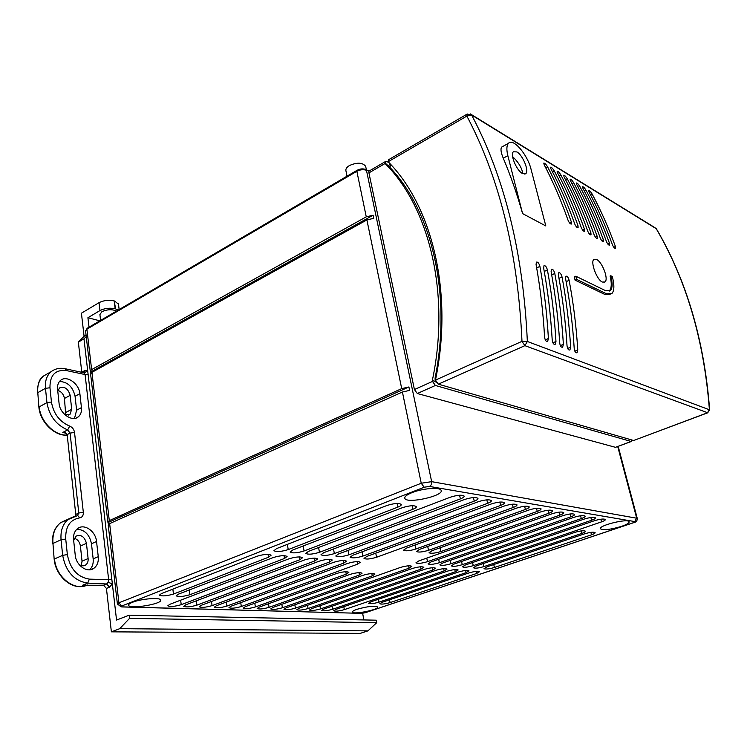 <?xml version="1.0" encoding="UTF-8"?>
<svg xmlns="http://www.w3.org/2000/svg" width="747" height="747" viewBox="0 0 747 747"><rect width="100%" height="100%" fill="white"/><g stroke="black" fill="none" stroke-linecap="round" stroke-linejoin="round"><path stroke-width="1.12" d="M81.778 372.314L84.616 370.624L87.698 370.867L116.551 620.047L129.184 615.183L376.245 620.187L376.712 622.699L367.907 630.879L360.194 633.391L111.378 631.841L106.429 588.421L103.59 585.246L106.662 583.986L87.67 583.118L82.534 585.265L103.59 585.246M66.287 433.325L62.795 432.457L65.437 432.849L67.193 434.913L75.727 514.104L75.223 516.028M81.768 372.211L78.342 342.107L84.084 336.271L81.414 313.198L99.024 302.675C103.684 300.341 108.745 299.752 114.179 300.91L115.178 308.782C109.725 307.652 104.664 308.25 99.977 310.575L99.024 302.675M111.378 631.841L119.735 628.675L129.567 618.339L376.712 622.699M129.184 615.183L129.567 618.339M106.429 588.421L109.501 587.17L112.358 583.827L108.091 582.315L108.698 580.083L85.083 374.555L84.075 372.949L87.698 370.867L83.981 338.83L78.342 342.107M362.64 613.306L363.854 619.935M118.259 310.07L115.636 308.913L114.179 300.91M114.636 301.032L118.474 304.178M367.907 630.879L119.735 628.675M89.024 327.186L87.913 317.718L99.977 310.575M86.073 335.123L84.084 336.271M99.874 320.837L87.913 317.718M86.241 336.542L83.981 338.83M65.736 415.099L64.447 398.468C63.7 394.416 61.534 391.736 57.939 390.429M65.101 414.893L69.957 414.398L71.712 409.3L70.171 395.331C68.08 388.543 64.503 386.096 59.452 387.973L57.78 391.251M81.302 565.6L82.039 561.184L80.405 546.038C79.724 542.033 77.697 539.418 74.326 538.185M79.042 564.452C81.404 566.095 83.617 566.263 85.681 564.975C87.539 563.555 88.351 561.417 88.109 558.56L86.447 543.358C84.57 536.663 81.096 534.264 76.007 536.15L73.673 540.529M74.504 418.404L76.614 410.206L75.064 396.283C72.823 386.778 67.632 381.838 59.489 381.474M89.612 569.802C92.395 567.16 93.58 563.527 93.16 558.887L91.479 543.751C89.509 534.478 84.635 529.642 76.848 529.24M79.873 393.669C79.126 383.584 66.595 374.845 60.554 380.391C58.229 382.417 57.239 385.368 57.575 389.262L59.078 403.445C59.797 413.661 72.31 422.26 78.304 416.845C80.779 414.744 81.825 411.672 81.442 407.619L79.873 393.669L75.064 396.283M96.54 541.51C95.728 531.276 84.308 523.264 77.725 528.512C74.569 530.986 73.187 534.703 73.579 539.679L75.232 555.133C75.998 565.47 87.352 573.369 93.889 568.299C97.241 565.74 98.697 561.865 98.259 556.692L96.54 541.51L91.479 543.751M366.898 219.926L91.946 372.342L109.295 520.631L401.709 388.617L366.898 219.926L373.743 218.311L373.098 215.22L366.263 216.845L356.861 171.296L86.895 329.156L91.629 369.616L366.263 216.845M402.418 392.026L109.641 523.61L118.913 602.801L421.233 483.244L402.418 392.026L409.627 390.382L408.908 386.965L401.709 388.617M602.315 282.058L604.986 281.936C608.861 279.117 602.203 261.88 596.508 259.405L593.809 259.452C590.289 262.066 596.741 279.723 602.315 282.058M615.425 246.491C608.637 227.844 600.859 210.318 592.072 193.931C590.606 191.568 589.458 190.42 588.627 190.466L589.066 192.091C597.861 208.544 605.658 226.126 612.456 244.839C613.586 247.397 614.622 248.602 615.565 248.452L615.425 246.491L613.763 247.285M609.449 243.177C602.652 224.389 594.836 206.751 586.031 190.242C584.556 187.861 583.388 186.694 582.539 186.75L582.968 188.384C591.792 204.939 599.617 222.643 606.424 241.496C607.572 244.082 608.628 245.296 609.589 245.137L609.449 243.177L607.769 243.98M603.38 239.806C596.554 220.879 588.72 203.109 579.887 186.498C578.393 184.089 577.216 182.912 576.348 182.968L576.777 184.602C585.629 201.27 593.473 219.104 600.299 238.097C601.456 240.711 602.53 241.935 603.511 241.767L603.38 239.806L601.671 240.618M597.198 236.369C590.354 217.312 582.501 199.412 573.64 182.698C572.127 180.26 570.932 179.075 570.054 179.131L570.475 180.765C579.355 197.544 587.217 215.5 594.07 234.633C595.238 237.275 596.321 238.517 597.32 238.34L597.198 236.369L595.471 237.21M590.914 232.877C584.051 213.679 576.18 195.658 567.29 178.822C565.759 176.357 564.555 175.162 563.649 175.228L564.069 176.862C572.977 193.753 580.858 211.84 587.73 231.112C588.907 233.783 590.009 235.034 591.026 234.857L590.914 232.877L589.159 233.727M584.509 229.329C577.636 209.982 569.746 191.83 560.829 174.882C559.288 172.398 558.056 171.184 557.141 171.25L557.551 172.893C566.487 189.897 574.396 208.105 581.269 227.527C582.473 230.235 583.584 231.495 584.621 231.309L584.509 229.329L582.735 230.197M578.001 225.715C571.119 206.219 563.201 187.945 554.255 170.876C552.696 168.364 551.454 167.141 550.52 167.207L550.922 168.85C559.886 185.975 567.804 204.314 574.704 223.876C575.918 226.621 577.048 227.891 578.113 227.704L578.001 225.715L576.208 226.602M571.38 222.036C564.471 202.39 556.534 183.986 547.57 166.805C545.992 164.256 544.731 163.023 543.779 163.098L544.18 164.742C553.163 181.979 561.109 200.457 568.019 220.169C569.242 222.942 570.4 224.231 571.474 224.025L571.38 222.036L569.55 222.942M577.767 349.923C576.245 325.953 573.369 302.74 569.121 280.293C568.243 277.249 567.16 275.886 565.871 276.213L565.591 278.612C569.83 301.153 572.706 324.469 574.219 348.55C574.695 351.716 575.638 353.107 577.058 352.724L577.767 349.923L574.845 351.183M570.643 347.159C569.139 322.965 566.263 299.556 562.024 276.913C561.128 273.832 560.026 272.45 558.719 272.786L558.42 275.195C562.659 297.932 565.526 321.453 567.029 345.749C567.505 348.961 568.467 350.362 569.914 349.969L570.643 347.159L567.664 348.447M563.378 344.33C561.884 319.921 559.027 296.307 554.788 273.467C553.882 270.339 552.761 268.948 551.417 269.303L551.118 271.721C555.348 294.654 558.214 318.381 559.69 342.901C560.175 346.15 561.156 347.57 562.64 347.159L563.378 344.33L560.353 345.656M555.964 341.454C554.498 316.821 551.641 292.992 547.411 269.956C546.496 266.782 545.357 265.381 543.984 265.745L543.667 268.173C547.906 291.302 550.744 315.243 552.21 339.997C552.705 343.293 553.704 344.722 555.217 344.292L555.964 341.454L552.892 342.808M548.41 338.522C546.963 313.656 544.124 289.612 539.894 266.371C538.961 263.159 537.803 261.739 536.393 262.113L536.075 264.559C540.305 287.894 543.144 312.05 544.582 337.028C545.077 340.371 546.104 341.818 547.654 341.379L548.41 338.522L545.291 339.904M522.583 213.595L507.848 155.675C506.382 149.615 506.587 145.506 508.436 143.34C513.058 137.588 527.559 154.536 531.108 169.476L545.824 225.958L522.583 213.595C517.064 194.089 510.621 175.62 503.254 158.187C500.948 152.603 500.406 148.914 501.62 147.122L502.908 146.403M609.16 291.097C611.578 288.557 611.896 283.533 610.103 276.026L610.738 275.727C612.68 283.15 612.559 288.099 610.374 290.564L605.752 290.77L575.816 276.213L574.396 276.876L575.05 280.134L605.033 294.533L610.122 294.486M390.578 164.331L390.905 165.825L389.28 166.758L385.443 163.294L368.925 172.874L414.417 389.532L432.504 381.428L432.317 380.568L435.193 381.4L435.081 378.113L435.921 377.739M388.281 165.703L388.776 165.292M388.636 162.258L385.685 161.408L385.443 163.294M389.28 166.758C431.645 210.477 451.972 294.187 435.081 378.113M436.491 382.557L435.193 381.4M432.504 381.428L435.389 385.471L417.312 393.52L615.481 447.322L631.094 441.458L435.389 385.471M631.094 441.458L631.831 439.983M707.773 412.783L524.88 345.656L438.34 384.163L435.454 380.111C453.578 293.169 432.345 206.153 388.132 161.735L388.692 159.662M707.568 412.858L633.633 440.506L707.381 412.82L709.398 409.645C704.104 340.436 686.372 280.125 656.23 228.703L471.59 114.973C504.627 177.235 523.217 252.738 527.354 341.482L709.641 409.86M438.34 384.163L633.633 440.506M516.877 151.912L513.376 151.781C509.93 154.564 516.588 170.531 522.433 173.509L525.823 173.593C529.231 170.783 522.751 155.087 516.877 151.912M512.61 156.627C518.539 162.304 521.948 168.01 522.844 173.734M435.454 380.111L521.985 341.351L527.354 341.482L524.88 345.656L521.985 341.351C517.951 253.121 499.584 178.029 466.875 116.074L466.978 114.188M388.365 159.849L467.295 114.002M315.01 560.857L317.68 558.877C315.374 557.664 310.92 558.046 304.309 560.026L185.742 604.818L183.725 606.293C186.106 607.376 190.485 606.994 196.872 605.154L315.01 560.857L314.534 558.14M329.604 561.996L332.303 560.026C330.071 558.859 325.711 559.251 319.221 561.184L201.26 605.294L199.216 606.76C201.522 607.806 205.817 607.423 212.083 605.621L329.604 561.996L329.138 559.326M343.788 563.098L346.515 561.146C344.339 560.026 340.072 560.418 333.704 562.314L216.359 605.752L214.286 607.218C216.537 608.226 220.738 607.843 226.901 606.069L343.788 563.098L343.321 560.483M357.57 564.172L360.315 562.239C358.205 561.165 354.022 561.548 347.766 563.406L231.056 606.2L228.965 607.656C231.14 608.628 235.258 608.245 241.318 606.508L357.57 564.172L357.103 561.604M346.244 574.135L348.868 572.323C346.804 571.306 342.714 571.698 336.598 573.491L245.371 606.629L243.251 608.086C245.371 609.02 249.414 608.637 255.371 606.938L346.244 574.135L345.814 571.735M359.438 575.022L362.08 573.22C360.073 572.239 356.067 572.632 350.054 574.396L259.312 607.059L257.173 608.506C259.237 609.412 263.196 609.02 269.06 607.348L359.438 575.022L358.999 572.66M372.277 575.881L374.929 574.088C372.986 573.145 369.055 573.537 363.135 575.265L272.907 607.47L270.741 608.908C272.748 609.785 276.633 609.403 282.394 607.759L372.277 575.881L371.838 573.565M409.029 568.178L411.849 566.31C409.963 565.386 406.097 565.778 400.243 567.496L286.148 607.871L283.963 609.309C285.914 610.15 289.724 609.767 295.401 608.151L409.029 568.178L408.562 565.815M421.047 569.111L423.876 567.262C422.055 566.375 418.255 566.768 412.493 568.448L299.061 608.263L296.858 609.692C298.763 610.504 302.498 610.122 308.091 608.534L421.047 569.111L420.58 566.796M432.756 570.026L435.604 568.196C433.82 567.337 430.095 567.729 424.427 569.382L311.658 608.646L309.445 610.066C311.284 610.85 314.963 610.467 320.472 608.917L432.756 570.026L432.289 567.757M444.157 570.913L447.023 569.102C445.287 568.271 441.626 568.663 436.043 570.288L323.946 609.02L321.714 610.43C323.516 611.195 327.121 610.813 332.546 609.281L444.157 570.913L443.699 568.691M455.278 571.782L458.154 569.98C456.464 569.177 452.869 569.578 447.369 571.166L335.945 609.384L333.694 610.794C335.45 611.522 338.998 611.139 344.339 609.636L455.278 571.782L454.82 569.597M466.119 572.632L469.004 570.839C467.351 570.073 463.822 570.465 458.406 572.025L370.876 601.83L368.495 603.305C370.195 604.034 373.687 603.641 378.981 602.147L466.119 572.632L465.661 570.493M476.689 573.453L479.583 571.679C477.977 570.932 474.504 571.334 469.172 572.865L382.184 602.278L379.793 603.735C381.446 604.444 384.882 604.062 390.102 602.586L476.689 573.453L476.241 571.352M591.503 534.815C594.07 533.918 595.275 533.181 595.116 532.602C593.566 531.808 590.065 532.219 584.602 533.834L486.969 566.842L484.009 568.663C485.606 569.419 489.07 569.027 494.411 567.487L591.503 534.815L590.886 532.359M581.801 533.433C584.369 532.527 585.583 531.78 585.424 531.182C583.827 530.37 580.26 530.781 574.714 532.415L476.334 565.918L473.383 567.757C475.017 568.542 478.547 568.15 483.963 566.581L581.801 533.433L581.175 530.912M601.522 521.882C604.239 520.92 605.518 520.117 605.341 519.473C603.725 518.623 600.084 519.034 594.425 520.724L465.418 564.975L462.477 566.833C464.158 567.636 467.743 567.244 473.243 565.656L601.522 521.882L600.84 519.202M591.549 520.257C594.276 519.286 595.546 518.474 595.368 517.82C593.706 516.933 589.999 517.344 584.257 519.072L454.223 564.004L451.291 565.871C453.018 566.712 456.669 566.319 462.253 564.695L591.549 520.257L590.858 517.512M581.297 518.586C584.023 517.606 585.303 516.784 585.116 516.112C583.407 515.187 579.635 515.607 573.799 517.363L442.728 563.005L439.815 564.9C441.58 565.768 445.305 565.376 450.973 563.724L581.297 518.586L580.596 515.766M570.755 516.868C573.491 515.878 574.76 515.047 574.564 514.366C572.809 513.404 568.971 513.824 563.033 515.617L430.926 561.977L428.022 563.892C429.842 564.788 433.633 564.396 439.385 562.715L570.755 516.868L570.045 513.983M559.905 515.103C562.64 514.104 563.91 513.254 563.714 512.563C561.912 511.564 557.99 511.975 551.958 513.805L418.806 560.932L415.911 562.855C417.788 563.789 421.644 563.397 427.499 561.679L559.905 515.103L559.186 512.134M548.737 513.282C551.482 512.274 552.743 511.415 552.537 510.705C550.688 509.669 546.692 510.08 540.557 511.956L432.083 550.66L429.049 552.724C430.963 553.704 434.903 553.312 440.879 551.538L548.737 513.282L548.009 510.238M537.242 511.415C539.988 510.397 541.248 509.519 541.033 508.8C539.129 507.717 535.057 508.128 528.82 510.042L419.459 549.409L416.443 551.482C418.404 552.509 422.428 552.117 428.507 550.306L537.242 511.415L536.505 508.287M525.402 509.482C528.138 508.455 529.399 507.568 529.184 506.83C527.214 505.71 523.059 506.121 516.719 508.072L406.471 548.111L403.473 550.212C405.5 551.277 409.599 550.884 415.78 549.045L525.402 509.482L524.646 506.27M513.189 507.493C515.934 506.457 517.195 505.56 516.961 504.804C514.935 503.627 510.696 504.038 504.244 506.036L366.824 556.422L364.013 558.42C366.105 559.512 370.288 559.12 376.544 557.262L513.189 507.493L512.433 504.197M500.602 505.448C503.347 504.402 504.598 503.487 504.365 502.712C502.273 501.489 497.95 501.9 491.377 503.945L352.883 555.208L350.091 557.225C352.248 558.364 356.515 557.981 362.883 556.076L500.602 505.448L499.836 502.059M487.623 503.329C490.359 502.273 491.61 501.349 491.367 500.565C489.21 499.285 484.794 499.687 478.099 501.779L338.531 553.966L335.758 556.001C337.989 557.178 342.341 556.795 348.83 554.853L487.623 503.329L486.848 499.855M464.382 499.547L323.74 552.677L320.995 554.732C323.292 555.964 327.746 555.581 334.348 553.602L474.224 501.144C476.959 500.088 478.201 499.145 477.949 498.342C475.727 497.007 471.208 497.409 464.382 499.547M288.958 558.821L169.784 604.332L167.795 605.817C170.251 606.938 174.733 606.555 181.232 604.678L299.977 559.68L302.619 557.682C300.238 556.422 295.681 556.804 288.958 558.821M450.226 497.241L308.511 551.361L305.784 553.424C308.156 554.713 312.713 554.33 319.436 552.304L460.385 498.893C463.112 497.819 464.354 496.876 464.092 496.045C461.805 494.654 457.173 495.046 450.226 497.241M273.131 557.589L178.244 594.229L176.161 595.817C178.682 597.012 183.276 596.638 189.943 594.696L284.486 558.476L287.1 556.468C284.644 555.152 279.985 555.525 273.131 557.589M402.185 507.755L292.796 549.997L290.107 552.08C292.563 553.415 297.213 553.051 304.066 550.969L412.895 509.286C415.435 508.277 416.583 507.381 416.34 506.597C413.95 505.159 409.235 505.542 402.185 507.755M256.809 556.319L161.455 593.576L159.41 595.154C162.015 596.405 166.712 596.031 173.5 594.042L268.518 557.234L271.105 555.208C268.565 553.835 263.803 554.209 256.809 556.319M386.769 505.551L276.595 548.587L273.934 550.688C276.465 552.08 281.227 551.716 288.221 549.596L397.834 507.129C400.364 506.121 401.503 505.215 401.251 504.412C398.786 502.908 393.958 503.291 386.769 505.551M357.001 609.3C367.44 606.368 374.331 605.593 377.655 606.975C379.373 609.571 353.032 614.912 352.444 612.082C352.257 611.345 353.77 610.42 357.001 609.3M621.457 526.392C626.873 524.506 629.422 522.947 629.105 521.714C627.966 518.166 597.88 525.673 600.495 528.829C603.567 530.417 610.551 529.604 621.457 526.392M132.462 602.306C141.043 598.739 160.446 597.208 160.661 600.018C162.771 603.978 129.306 609.496 128.615 605.285C128.391 604.416 129.679 603.427 132.462 602.306M411.97 492.647C422.503 488.333 440.123 486.96 441.085 490.303C444.521 495.775 406.685 504.197 404.855 498.38C404.314 496.718 406.685 494.803 411.97 492.647M347.028 176.189L345.964 170.96C345.478 169.083 346.617 167.281 349.4 165.554C357.103 162.211 362.519 162.454 365.647 166.282L365.778 166.908M116.579 311.06C112.125 309.109 107.232 309.323 101.9 311.695L99.902 314.571L100.612 320.398M91.629 369.616L90.294 371.371L90.835 373.248M117.391 603.875L108.203 524.992L109.641 523.61M108.455 524.347L107.857 522.022L109.295 520.631M107.839 521.892L90.611 374.098L91.946 372.342M365.666 169.438L366.086 169.644C363.219 168.43 360.185 168.663 357.001 170.353L356.861 171.296C360.325 169.56 363.528 169.233 366.469 170.335L366.086 169.644L369.009 171.082L366.469 170.335L431.654 481.656L637.238 518.315M631.299 441.486L615.481 447.322M417.312 393.52L414.417 389.532M368.925 172.874L368.897 171.521M385.601 164.051C429.544 207.955 450.553 294.411 432.317 380.568M575.816 276.213L576.656 279.387L606.592 293.823L611.868 293.58C614.379 290.742 614.52 285.055 612.279 276.521L610.738 275.727M576.656 279.387L575.05 280.134M408.908 386.965L108.24 522.452M373.098 215.22L90.686 371.978M64.447 398.468L70.171 395.331M65.951 412.4L71.712 409.3M80.405 546.038L86.447 543.358M82.039 561.184L88.109 558.56M88.109 374.471L85.083 374.555L66.53 370.587C55.362 369.392 49.834 375.106 49.965 387.758L51.45 402.026C53.467 413.698 59.555 421.728 69.714 426.107C72.394 427.256 74 429.385 74.541 432.476L83.328 512.349C83.477 515.523 82.263 517.363 79.696 517.858C69.957 519.669 65.306 526.738 65.736 539.054L67.361 554.601C70.106 568.953 77.455 577.132 89.397 579.14L87.67 583.118C74.112 580.886 65.773 571.623 62.664 555.338L54.512 558.943C55.801 577.029 74.719 591.727 87.352 585.004M86.101 585.069L82.534 585.265M67.361 554.601L62.664 555.338L61.058 539.764L52.953 543.442L54.176 559.251C55.437 574.882 69.966 588.739 82.656 586.386M66.53 519.903L60.796 522.564C54.895 527.205 52.281 534.161 52.953 543.442L54.167 559.223M65.736 539.054L61.058 539.764C60.367 530.445 62.953 523.47 68.827 518.829L75.363 516M75.746 514.431L78.771 513.021L70.087 433.083L67.146 434.614M77.361 515.691L78.771 513.021L83.328 512.349M62.795 432.457L67.669 429.898C56.137 424.959 49.227 415.864 46.94 402.614L39.218 406.872C40.319 421.551 55.073 436.22 67.202 435.043M74.541 432.476L70.087 433.083L67.669 429.898L69.714 426.107M51.45 402.026L46.94 402.614L45.474 388.337L37.789 392.642L38.9 407.274C40.067 422.018 54.802 436.463 67.211 435.09M47.593 373.687L43.429 376.068C39.087 379.868 37.201 385.396 37.789 392.642L38.9 407.227M49.965 387.758L45.474 388.337C44.867 381.054 46.734 375.517 51.057 371.717L43.429 376.068C39.432 378.524 37.443 384.173 37.471 393.015M76.614 410.206L81.442 407.619M93.16 558.887L98.259 556.692M89.397 579.14L111.882 579.765M109.501 587.17L106.662 583.986L108.091 582.315M77.081 515.719L77.828 515.654L79.696 517.858M64.989 368.701L66.53 370.587M84.075 372.949L83.216 372.622M84.616 370.624L83.776 372.744L65.549 368.822C60.115 367.608 55.278 368.57 51.057 371.717M470.255 113.871L471.59 114.973L466.875 116.074L388.132 161.735M539.894 266.371L536.673 267.921M547.411 269.956L544.255 271.46M554.788 273.467L551.697 274.933M562.024 276.913L558.999 278.342M569.121 280.293L566.161 281.684M547.57 166.805L545.74 167.776M554.255 170.876L552.463 171.819M560.829 174.882L559.064 175.806M567.29 178.822L565.563 179.719M573.64 182.698L571.941 183.566M579.887 186.498L578.215 187.357M586.031 190.242L584.387 191.073M592.072 193.931L590.466 194.743M507.848 155.675L503.254 158.187M707.661 412.82L709.641 409.832C704.346 340.66 686.596 280.33 656.389 228.834L656.501 229.021M466.847 114.272L471.198 114.431L655.091 227.76M196.872 605.154L196.274 600.84M212.083 605.621L211.494 601.466M226.901 606.069L226.313 602.063M241.318 606.508L240.739 602.642M255.371 606.938L254.792 603.212M269.06 607.348L268.49 603.753M282.394 607.759L281.834 604.276M295.401 608.151L294.85 604.79M308.091 608.534L307.54 605.285M320.472 608.917L319.931 605.77M332.546 609.281L332.013 606.237M344.339 609.636L343.807 606.685M378.981 602.147L378.44 599.253M390.102 602.586L389.57 599.785M494.411 567.487L493.758 564.545M483.963 566.581L483.3 563.546M473.243 565.656L472.571 562.519M462.253 564.695L461.562 561.464M450.973 563.724L450.273 560.381M439.385 562.715L438.676 559.26M427.499 561.679L426.77 558.112M440.879 551.538L440.104 547.803M428.507 550.306L427.714 546.431M415.78 549.045L414.977 545.021M376.544 557.262L375.76 553.144M362.883 556.076L362.09 551.8M348.83 554.853L348.018 550.418M334.348 553.602L333.526 548.98M474.224 501.144L473.439 497.577M181.232 604.678L180.625 600.196M299.977 559.68L299.51 556.917M319.436 552.304L318.605 547.504M460.385 498.893L459.592 495.224M189.943 594.696L189.29 589.962M284.486 558.476L284.019 555.656M304.066 550.969L303.217 545.973M412.895 509.286L412.167 505.719M173.5 594.042L172.846 589.122M268.518 557.234L268.061 554.358M288.221 549.596L287.362 544.386M397.834 507.129L397.105 503.469M121.201 606.919L117.41 603.978L118.913 602.801L122.144 606.872L361.548 613.352L365.572 612.615L633.661 522.676M365.059 612.745L633.54 522.667L634.791 521.583L429.404 486.428C431.178 485.494 431.925 483.907 431.654 481.656L421.233 483.244L424.203 487.221L121.761 605.985M121.173 606.909L122.144 606.872M121.938 606.938L361.548 613.352M633.54 522.667L633.923 522.583C636.295 522.162 637.387 520.696 637.21 518.203L618.199 446.407M429.404 486.428L424.203 487.221M634.791 521.583L636.612 517.923L617.732 446.575M357.169 170.251L87.175 328.26L85.597 331.005L90.275 371.194M85.569 330.837L87.38 328.138M606.592 293.823L605.033 294.533M118.428 303.814L119.156 309.547M69.957 414.398L68.659 415.099M85.681 564.975L83.907 565.731M77.417 515.645L60.796 522.564C54.634 527.373 51.907 534.432 52.617 543.732M78.304 416.845L75.951 418.096M93.889 568.299L90.676 569.662M547.168 341.594L547.654 341.379M554.75 344.507L555.217 344.292M562.174 347.355L562.64 347.159M603.931 282.422L604.977 281.936M508.436 143.34L501.611 147.122M525.823 173.593L524.814 174.126M404.743 497.829L404.855 498.38M361.315 613.418L365.208 612.745M365.647 166.282L366.385 169.793M369.009 171.091L385.685 161.408M388.449 165.479L390.532 164.275M610.374 290.564L609.253 291.078"/></g></svg>
